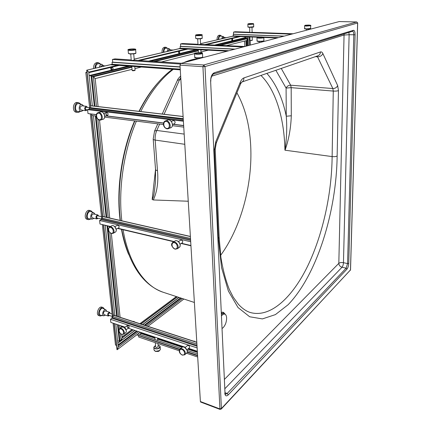 <?xml version="1.0" encoding="UTF-8"?>
<svg xmlns="http://www.w3.org/2000/svg" width="431" height="431" viewBox="0 0 431 431"><rect width="100%" height="100%" fill="white"/><g stroke="black" fill="none" stroke-linecap="round" stroke-linejoin="round"><path stroke-width="0.65" d="M128.589 254.349C125.513 246.893 123.137 238.558 121.45 229.34M120.104 220.408L119.549 215.112C116.747 184.856 122.404 149.25 134.574 120.89M138.987 111.333C144.633 100.132 150.936 90.634 157.886 82.833M215.214 148.927L214.374 149.934L218.361 238.375L219.158 237.373L220.887 257.447C222.924 269.731 225.742 280.419 229.34 289.513L233.246 297.153L238.332 304.211C242.47 308.72 246.651 311.538 250.869 312.653C270.894 317.841 292.595 297.051 307.718 265.97C322.835 234.534 331.773 193.826 332.129 156.588L285.053 150.214C288.786 139.622 290.866 128.142 291.297 115.777L291.178 87.655L333.271 91.07L332.129 156.588C334.348 156.809 336.018 156.615 337.139 156.006L338.454 90.629C337.301 91.054 335.571 91.2 333.271 91.07L332.856 88.544L290.666 85.203L281.303 68.524M240.52 84.056L240.282 82.213L215.764 141.783L216.27 143.054L215.225 149.185L219.147 237.012M275.926 70.393L286.087 88.075L286.276 116.241C287.159 127.571 286.707 138.874 284.929 150.15L285.053 150.214M266.978 73.507C276.158 84.018 282.591 98.263 286.276 116.241L291.297 115.777M339.245 21.555L180.756 63.454L179.991 65.14L200.393 401.53L200.641 402.048L219.95 409.375L221.292 409.003L221.405 408.545L205 66.557L357.622 23.005L350.473 269.957L221.405 408.545L219.713 408.857L200.393 401.53M221.712 313.752L221.389 313.305M224.33 313.348C223.608 312.136 222.617 311.861 221.351 312.523M221.378 313.084L222.234 313.429M224.179 313.267C223.473 312.2 222.531 311.974 221.356 312.577M188.245 201.229L153.317 199.962L152.17 199.467C154.32 196.197 154.578 188.46 155.429 182.652L155.559 169.658M153.215 139.267L155.543 169.431C155.499 169.959 156.146 170.347 157.482 170.601L155.16 140.075C153.802 139.865 153.15 139.531 153.199 139.068L154.557 131.094L156.798 130.453L159.664 124.069M236.915 92.827C245.632 108.504 250.282 127.511 250.858 149.848C251.855 187.183 240.428 228.355 220.607 255.357M225.284 314.377C224.362 312.858 223.096 312.707 221.48 313.935L221.421 313.983M224.982 314.204C224.082 313.041 222.919 313.008 221.491 314.107L221.491 314.107M224.67 314.097L224.589 314.07C223.624 313.827 222.59 314.344 221.491 315.621M222.073 328.465L222.994 327.824C225.354 325.319 226.561 322.022 226.625 317.943C226.501 315.794 225.876 314.522 224.761 314.124C223.737 313.865 222.655 314.452 221.502 315.869M226.42 45.621L246.667 40.536L247.453 38.655L246.187 38.601L246.537 37.772L244.808 37.702L245.217 36.727L244.808 37.702L246.537 37.772L246.187 38.601L247.453 38.655L246.667 40.536L246.812 45.982M246.51 40.573L246.656 46.025M220.424 45.336L247.453 38.655L247.636 45.767M216.384 45.142L246.537 37.772L246.559 38.618M246.079 36.759L246.106 37.75M247.653 36.818L247.884 45.702M248.019 36.834L248.245 45.605M249.28 36.883L249.49 45.277M252.103 40.476L250.195 40.541L250.309 45.056M244.646 41.042L244.797 46.505M245.993 40.703L246.139 46.16M92.374 105.897L88.748 72.117L86.717 70.194L112.416 64.262M98.09 106.565L95.17 78.604L93.382 76.745L91.884 76.616L91.081 75.781L89.125 75.614L91.081 75.781L130.254 66.207M86.938 72.553L85.801 72.456L86.938 72.553M86.89 71.772L90.532 105.697M133.147 329.86L122.259 337.974L121.149 340.619L119.818 340.156L119.328 341.33L117.588 340.722L119.328 341.33L119.818 340.156L121.149 340.619L122.259 337.974L121.892 334.456M121.159 327.452L120.987 325.804M120.098 317.27L111.354 233.554M109.733 218.043L99.513 120.147M134.795 330.405L121.149 340.619L120.411 333.583M119.866 328.39L119.543 325.319M118.644 316.801L109.781 232.605M109.21 227.169L109.135 226.426M108.213 217.693L97.853 119.252M96.501 106.382L93.382 76.745L131.854 67.231M119.818 340.156L118.202 324.872M117.297 316.359L107.728 226.092M106.802 217.375L96.059 116.02M95.019 106.209L91.884 76.616L131.816 66.778M120.556 340.415L119.328 341.33L117.555 324.656M116.65 316.149L107.05 225.93M106.123 217.219L95.353 115.928M94.308 106.123L91.081 75.781L91.884 76.616L93.382 76.745L95.17 78.604L132.031 69.343M138.599 331.676L118.266 347.057L117.151 349.73L118.266 347.057L115.799 324.074M114.888 315.578L105.218 225.499M104.28 216.798L93.425 115.686M140.204 332.209L117.151 349.73L114.317 323.579M113.401 315.093L103.666 225.133M102.729 216.443L91.663 114.145M90.747 105.708L86.906 70.21L88.748 72.117L117.582 65.28M116.645 346.82L114.118 323.514M115.481 345.048L116.489 345.409L115.481 345.048L113.1 323.169M116.984 349.67L114.15 323.525M113.234 315.039L103.494 225.09M102.551 216.405L91.474 114.123L91.62 115.454L96.323 116.052M183.105 116.478L90.564 105.687L86.717 70.194L112.227 64.251L110.929 64.553L180.26 69.585M113.202 315.029L103.462 225.079M102.519 216.394L91.442 114.118M112.437 317.097L102.362 224.573M101.705 218.539L90.321 113.978M89.67 107.982L85.801 72.456L86.9 72.198M196.795 342.214L113.067 314.986L113.089 316.65L111.898 317.475L111.979 318.256L110.487 319.296L110.832 322.415L125.065 327.161M127.387 325.475C127.08 326.822 127.603 327.565 128.95 327.705M127.975 325.459C129.036 326.105 129.354 326.86 128.928 327.727C127.528 327.775 126.973 327.054 127.264 325.561L127.975 325.459M187.442 345.597L188.347 345.43C189.451 346.055 189.807 346.831 189.414 347.742L189.284 347.855M196.805 342.381L112.917 315.088M196.908 344.046L113.089 316.65M196.989 345.393L111.898 317.475M197.037 346.228L111.979 318.256M197.139 347.93L110.487 319.296M197.344 351.265L188.686 348.377M185.465 347.305L128.249 328.223M197.98 44.264L182.507 43.526L180.519 43.967L180.664 46.343L180.163 46.456L180.266 48.186L179.28 48.633L227.223 51.165M200.038 44.646L198.308 44.754M200.593 44.533L198.001 44.646L200.027 44.431M244.84 46.505L200.587 44.388M243.009 46.99L180.519 43.967M235.046 49.096L180.664 46.343M234.583 49.22L180.163 46.456M228.872 50.729L180.266 48.186M227.934 50.977L179.269 48.417M90.009 113.806L96.388 114.738M90.564 105.687L90.602 107.702L89.212 108.116L89.319 109.102L87.568 109.63L88.005 113.558L96.42 114.608M106.516 112.459C105.606 113.832 105.945 114.808 107.529 115.384M106.786 112.448C108.197 113.288 108.434 114.274 107.491 115.4C105.8 114.953 105.428 113.983 106.382 112.496L106.786 112.448M173.165 120.675L173.725 120.583C175.255 121.413 175.519 122.447 174.507 123.686L174.35 123.745M183.11 116.559L90.391 105.74M183.24 118.692L90.602 107.702M183.277 119.339L89.212 108.116M183.342 120.411L89.319 109.102M183.39 121.224L87.568 109.63M183.654 125.518L173.16 124.203M163.602 123.007L106.171 115.826M183.66 125.663L172.879 124.311M163.565 123.147L105.875 115.923M183.751 127.113L172.395 125.674M163.462 124.548L104.69 117.108M131.234 59.957L115.029 58.875L112.437 59.456L112.696 62.15L112.044 62.296L112.227 64.251L180.233 69.159M133.75 60.464L131.547 60.636M134.267 60.34L131.277 60.512L133.729 60.216M110.95 64.801L180.277 69.849M181.37 63.292L134.251 60.157M180.19 64.02L112.437 59.456M180.099 66.864L112.696 62.15M180.11 67.074L112.044 62.296M249.791 32.25L235.159 31.738L233.586 32.093L233.311 35.854L232.53 36.231L257.549 37.206M251.537 32.557L250.169 32.621M251.984 27.25L252.108 32.47L249.802 32.524L251.532 32.363M263.815 37.454L277.095 37.971M293.015 33.763L252.103 32.33M291.582 34.141L233.586 32.093M284.18 36.102L233.656 34.216M283.813 36.193L233.263 34.308M278.496 37.605L263.093 37.007M260.216 36.894L233.311 35.854M277.758 37.799L263.68 37.249M258.379 37.044L232.519 36.037M103.295 224.793L110.12 226.658M190.378 236.441L102.379 216.362L102.406 218.188L101.123 218.835L101.22 219.708L99.604 220.521L99.992 224.012L110.444 226.485M117.313 225.316L117.922 225.224C119.134 225.941 119.425 226.798 118.794 227.794L118.687 227.854M180.611 240.207L181.413 240.051C182.701 240.74 183.03 241.624 182.41 242.696L182.248 242.798M190.389 236.571L102.217 216.443M190.502 238.445L102.406 218.188M190.567 239.491L101.123 218.835M190.621 240.433L101.22 219.708M190.701 241.753L99.604 220.521M190.933 245.525L181.483 243.289M174.14 241.549L117.932 228.258M190.949 245.794L181.182 243.483M173.833 241.743L117.609 228.43M179.043 51.214L179.151 51.203C179.921 51.968 179.894 52.684 179.064 53.358C178.321 52.711 178.315 51.995 179.043 51.214C179.722 51.935 179.705 52.647 179 53.336L178.978 53.342C179.7 52.668 179.727 51.962 179.064 51.208M112.195 69.806C111.187 68.917 111.225 68.098 112.308 67.365C113.267 68.098 113.283 68.906 112.367 69.795L111.462 69.752C110.503 69.019 110.481 68.211 111.403 67.322L111.57 67.311M232.498 40.579L231.856 40.552L231.862 38.634L232.573 38.655L232.498 40.579C231.894 39.911 231.921 39.269 232.573 38.655M134.957 68.604L141.309 67.01M161.393 61.962L194.586 53.622M200.965 52.022L208.34 50.168M154.912 61.531L198.314 50.804M200.873 50.168L202.198 49.84M153.495 61.439L198.292 50.4M219.11 45.277L246.187 38.601M150.554 61.24L198.061 49.624M89.12 75.587L128.266 66.062M148.603 61.11L196.207 49.527M214.573 45.056L244.808 37.702M88.808 72.661L119.279 65.404M139.784 60.523L187.83 49.086M206.384 44.668L240.509 36.543M138.114 60.415L186.246 48.999M204.838 44.592L239.033 36.484M134.17 59.192L179.452 48.644M200.555 43.725L232.692 36.236M130.792 59.925L131.223 59.828M134.165 59.139L179.28 48.633M200.55 43.676L232.53 36.231M177.367 296.905L140.942 324.053M177.216 296.851L140.775 323.999M132.985 329.801L122.242 337.807M178.887 297.401L142.575 324.581M179.021 297.444L142.72 324.629M134.941 330.458L117.857 343.248M180.53 297.934L144.342 325.157M136.573 331.003L118.04 344.945M181.187 298.155L145.053 325.389M137.295 331.24L118.121 345.694M182.394 298.548L146.357 325.809M183.875 299.033L147.946 326.326M176.365 296.576L139.859 323.697M132.058 329.494L122.14 336.864M194.133 341.018L194.634 341.514L192.84 340.926M132.915 321.44L133.987 321.451L134.553 321.973M134.1 321.515L134.504 321.957M134.871 70.533L132.84 70.792L132.161 70.485M135.097 70.242L132.134 70.458L131.773 66.315M252.216 37.001L252.291 40.277L250.567 40.449L249.996 40.352L249.91 36.91M140.991 332.473L140.506 333.357L140.641 334.795M138.604 335.841L138.717 337.047L179.28 350.786M137.99 335.404L179.555 349.665M180.912 348.323L137.99 333.906L136.789 334.822L179.673 349.466M197.371 351.766L188.282 348.727M183.062 346.987L157.536 338.459M154.88 337.575L141.034 332.953M197.409 352.391L187.781 349.169M182.135 347.278L157.584 339.068M154.928 338.179L140.506 333.357M197.5 353.894L187.129 350.414M197.587 355.327L187.253 351.841M179.781 349.32L136.789 334.822M197.603 355.516L187.221 352.014M197.613 355.764L187.167 352.235M197.694 357.024L186.494 353.231M155.311 342.667L155.688 347.074L156.184 347.607L158.231 346.777M109.501 315.524L108.267 316.042L104.054 314.662C103.036 312.928 103.483 311.672 105.401 310.902L109.614 312.265L110.261 313.391M108.267 316.042C107.254 314.307 107.702 313.046 109.614 312.265M105.455 315.12L103.79 315.794C101.156 315.4 103.585 308.623 105.913 309.851L106.802 311.354M100.66 315.217L100.622 315.212C97.611 314.759 100.385 307.066 103.041 308.472L103.079 308.488M102.26 315.514L100.154 316.015C96.765 315.126 99.96 306.279 103.187 307.567L104.523 309.183M100.154 316.015L98.844 315.584C95.45 314.695 98.645 305.859 101.878 307.147L103.187 307.567M114.845 314.883L115.206 315.681M112.367 316.462L108.564 315.217C107.992 314.237 108.246 313.531 109.323 313.089L112.098 313.989M98.155 218.307L96.83 218.926L92.439 217.908C91.049 216.184 91.383 214.853 93.435 213.921L97.826 214.918L98.715 216.05M96.83 218.926C95.445 217.197 95.779 215.861 97.826 214.918M94.082 218.291L92.315 219.099C89.26 218.905 91.076 211.648 93.888 212.806L95.073 214.293M89.12 218.808L89.061 218.803C85.575 218.576 87.638 210.339 90.849 211.659L90.898 211.68M90.957 218.975L88.624 219.665C84.686 218.975 87.04 209.595 90.866 210.705L92.617 212.327M88.624 219.665L87.261 219.341C83.323 218.657 85.672 209.288 89.503 210.398L90.866 210.705M101.14 218.996L97.05 218.054C96.269 217.079 96.458 216.324 97.611 215.796L101.506 216.685M87.31 109.873L85.947 110.67L81.346 110.11C79.525 108.423 79.665 106.98 81.777 105.773L86.383 106.312L87.552 107.416M85.947 110.67C84.131 108.984 84.277 107.529 86.383 106.312M83.226 110.336L81.432 111.381C78 111.532 78.787 103.585 82.105 104.544L83.657 105.994M78.162 111.446L78.097 111.446C74.18 111.618 75.064 102.594 78.857 103.688L78.921 103.704M80.22 111.408L78.798 112.308L77.736 112.405C73.281 112.103 74.277 101.91 78.695 102.664L80.926 104.232M77.736 112.405L76.309 112.227C71.853 111.92 72.844 101.743 77.268 102.503L78.695 102.664M86.308 109.695L86.049 109.722C85.026 108.768 85.106 107.949 86.292 107.265L89.632 107.664M100.272 67.037L101.727 65.631L105.202 65.889M99.356 67.252C99.717 65.27 100.585 64.321 101.969 64.402L103.51 65.76M95.714 68.098C95.73 65.2 96.727 63.734 98.704 63.696L98.758 63.707M95.052 68.249C95.035 64.833 96.188 62.985 98.505 62.7L100.676 64.122M93.683 68.572C93.479 64.952 94.61 62.964 97.083 62.597L98.505 62.7M167.918 51.278L169.065 49.818L173.219 50.044M167.233 51.44C167.47 49.63 168.133 48.725 169.221 48.725L170.434 49.894M163.893 52.216C163.861 49.635 164.615 48.277 166.145 48.148L166.183 48.153M163.387 52.334C163.338 49.285 164.222 47.599 166.027 47.281L167.67 48.434M162.094 52.636C161.9 49.414 162.767 47.604 164.69 47.211L166.027 47.281M222.418 38.585L223.285 37.529L226.41 37.653M221.857 38.715C222.105 37.271 222.622 36.549 223.398 36.543L224.368 37.572M218.706 39.447C218.781 37.298 219.379 36.172 220.51 36.059L220.532 36.064M218.301 39.544C218.377 36.964 219.088 35.547 220.44 35.283L221.712 36.258M217.068 39.83C217.035 37.088 217.741 35.557 219.18 35.234L220.44 35.283M122.743 326.752L122.533 326.321M122.027 326.876L121.854 326.089M224.81 388.773L342.025 267.242L346.147 268.168L227.18 393.471L224.987 392.679M213.399 74.089L352.639 31.269C353.409 31.528 353.797 32.729 353.797 34.879L347.575 263.594L343.459 262.684L349.126 34.717L355.101 34.787C355.079 31.765 354.508 30.267 353.382 30.305L214.277 72.753C211.89 73.927 210.678 76.756 210.63 81.243L224.982 392.652M344.083 33.898L338.82 263.352L224.384 379.436M211.702 76.179L343.9 35.062L349.126 34.717L348.894 32.422M343.459 262.684C341.395 262.328 339.849 262.549 338.82 263.352C338.971 265.307 340.043 266.606 342.025 267.242C342.855 266.196 343.329 264.677 343.459 262.684M347.575 263.594L346.147 268.168L346.95 269.143C347.973 267.829 348.566 265.927 348.733 263.427L347.575 263.594M224.804 393.164C225.149 396.051 226.297 396.617 228.258 394.861L227.18 393.471L225.429 394.273L224.993 392.792L210.63 81.243M317.162 56.046L332.856 88.544C335.14 88.517 336.74 87.525 337.662 85.57L322.894 53.589C321.898 55.647 320.195 56.72 317.782 56.8L315.373 56.671M317.636 55.885L318.121 55.712C319.592 54.99 320.373 53.735 320.465 51.946L243.941 77.903C243.914 80.064 243.079 81.561 241.435 82.391L241.387 82.413M291.178 87.655L290.666 85.203C288.544 85.23 287.014 86.189 286.087 88.075L291.178 87.655M218.361 238.375L221.545 267.554L228.355 290.995L238.025 307.535L249.668 316.763L262.387 318.908L275.404 314.614L288.064 304.765C317.022 274.908 336.476 211.599 337.139 156.006M338.454 90.629L337.662 85.57M317.658 55.874L241.802 82.046L240.681 83.662L216.136 143.378M215.764 141.783L214.374 149.934M322.894 53.589C322.237 52.205 321.424 51.661 320.465 51.946M243.941 77.903C242.497 78.437 241.274 79.87 240.282 82.213M261.084 75.554C276.212 90.591 284.315 119.107 284.929 150.15M348.733 263.427L355.101 34.787M352.66 31.264L353.382 30.305M210.861 81.06L210.861 81.109C210.204 77.844 213.226 73.367 213.56 74.046L214.277 72.753M228.258 394.861L346.95 269.143M339.165 21.555L356.712 21.97L203.691 64.984L180.756 63.454M179.991 65.14L202.936 66.708L219.95 409.375M203.691 64.984L202.936 66.708L205 66.557L203.691 64.984M356.803 21.976L357.622 22.929M350.538 269.795L350.263 270.42M221.189 409.111L350.532 269.844L357.687 22.972L356.755 21.965L339.202 21.55M121.817 220.796L121.564 218.377C118.412 187.399 123.999 150.543 136.39 121.122M140.727 111.537C150.209 92.573 161.07 78.507 173.316 69.343M185.179 62.285L197.209 58.756M194.386 302.47L163.511 292.369C145.139 286.734 128.826 264.171 123.067 229.723M155.537 169.372L152.17 199.467M162.228 114.043L177.351 80.446L179.652 79.546L180.745 77.558M164.071 114.258L179.652 79.546L180.869 79.643M184.791 144.299L155.16 140.075C154.939 136.681 155.483 133.475 156.798 130.453L184.172 134.095M153.317 199.962C157.132 191.714 158.522 181.925 157.482 170.601M165.596 120.852L167.438 120.163C171.032 118.245 174.566 126.159 170.843 127.765L170.444 127.921M167.438 120.163C171.129 118.245 174.641 126.1 170.843 127.765L167.066 128.869C162.503 127.452 162.697 121.935 165.213 120.992C168.812 119.069 172.368 127.016 168.634 128.627L167.174 128.858M166.802 128.449C163.155 128.018 162.649 120.966 166.318 121.445C169.997 121.865 170.471 128.971 166.802 128.449M98.22 112.61L100.353 111.941C103.591 110.498 106.511 118.142 103.16 119.268L102.917 119.344M100.558 111.877C101.802 111.651 102.901 112.205 103.86 113.542C104.738 114.237 105.363 118.611 103.16 119.268L99.658 120.174C96.097 119.549 95.176 113.477 97.988 112.68C101.231 111.236 104.167 118.908 100.811 120.039L99.771 120.163M99.367 119.775C96.172 119.392 95.466 112.766 98.677 113.186C101.894 113.552 102.578 120.233 99.367 119.775M173.106 242.2L174.754 241.166C177.448 238.752 182.178 245.298 179.285 247.448L178.876 247.712M175.121 240.929C177.54 239.442 182.141 244.242 179.285 247.448L177.249 248.762L175.04 249.199C171.409 246.591 170.628 244.345 172.702 242.448C175.401 240.029 180.147 246.607 177.249 248.762L175.201 249.161M174.862 248.886C171.414 248.084 170.967 241.888 174.431 242.734C177.906 243.531 178.332 249.77 174.862 248.886M109.668 226.9L111.564 225.898C114.134 224.001 118.04 230.526 115.303 232.147L115.018 232.298M116.128 229.244L114.738 226.668M111.564 225.898C114.269 223.996 118.121 230.434 115.303 232.147L113.137 233.316L111.424 233.575C109.28 232.228 108.256 230.908 108.348 229.599L109.388 227.045C111.958 225.149 115.88 231.7 113.137 233.316L111.597 233.548M111.225 233.273C108.181 232.568 107.556 226.701 110.616 227.449C113.682 228.15 114.285 234.055 111.225 233.273M180.201 348.938L181.78 347.58C183.778 345.086 188.967 350.737 186.742 353L186.418 353.28M186.962 350.128L184.872 347.569M181.78 347.58C183.918 345.053 189.031 350.618 186.742 353L184.856 354.654L182.378 355.139C179.452 353.528 178.617 351.556 179.878 349.212C181.882 346.713 187.086 352.391 184.856 354.654L184.56 354.923M182.259 354.907C178.989 353.824 178.596 348.34 181.877 349.466C185.168 350.548 185.54 356.065 182.259 354.907M119.791 328.438L121.564 327.156C123.562 325.119 127.953 330.825 125.76 332.624L125.507 332.807M126.256 330.485L123.945 327.183M121.79 326.989L124.586 327.533C125.276 327.679 127.35 331.326 125.76 332.624L123.756 334.106L121.741 334.413C118.735 332.468 119.495 332.091 118.967 331.159L119.543 328.621C121.542 326.579 125.949 332.306 123.756 334.106L123.519 334.284M121.607 334.187C118.703 333.222 118.142 327.991 121.063 328.993C123.983 329.952 124.527 335.216 121.607 334.187M202.672 57L202.678 57.091C201.746 57.63 199.677 57.867 196.466 57.797L194.753 57.339L194.564 53.864M195.033 57.592L196.633 58.029C199.984 58.077 201.913 57.824 202.419 57.275M196.283 54.214L194.564 53.773C193.837 53.261 195.211 52.873 198.691 52.604C203.89 52.83 201.681 52.814 202.5 53.525C201.568 54.047 199.494 54.274 196.283 54.214M202.5 53.433L202.678 57.091C202.198 57.178 204.316 57.883 196.606 58.029C195.054 57.856 194.435 57.657 194.753 57.431M196.552 53.6C192.921 53.396 196.87 52.415 200.442 52.62C204.084 52.814 200.183 53.81 196.552 53.6M135.91 52.986L135.916 53.056C134.941 53.573 132.888 53.81 129.753 53.762L128.411 53.406L128.131 50.12M128.697 53.622L129.936 53.977C133.249 54.004 135.156 53.756 135.663 53.228M129.467 50.395L128.126 50.055C127.366 49.587 128.664 49.215 132.021 48.929C135.14 48.902 136.341 49.161 135.636 49.705C134.666 50.206 132.608 50.438 129.467 50.395M135.63 49.635L135.916 53.056C135.318 53.158 137.872 53.735 129.909 53.983L128.416 53.476M129.747 49.818C126.547 49.64 130.776 48.746 133.917 48.929C137.133 49.102 132.931 50.001 129.747 49.818M263.901 40.713L263.901 40.773C263.196 41.155 261.488 41.322 258.778 41.284L257.027 40.918L256.962 37.863M257.285 41.112L258.891 41.489C261.827 41.511 263.411 41.322 263.648 40.923M258.713 38.154L256.957 37.804C257.711 37.168 255.788 37.308 260.604 36.883C265.081 37.136 263.061 36.958 263.847 37.659C263.136 38.025 261.428 38.187 258.713 38.154M263.842 37.594L263.901 40.773C263.357 40.967 265.469 41.301 258.875 41.489C255.966 41.166 257.733 41.338 257.027 40.983M258.929 37.626C256.596 37.255 257.571 37.007 261.843 36.894C264.203 37.265 263.228 37.513 258.929 37.626M202.225 38.09L202.231 38.143C201.492 38.51 199.795 38.682 197.139 38.655L195.728 38.359L195.577 35.461M195.992 38.531L197.274 38.849C200.173 38.855 201.74 38.666 201.977 38.284M196.989 35.692L195.572 35.412C196.294 34.771 194.424 34.976 198.95 34.518C201.676 34.485 202.721 34.712 202.085 35.191C201.347 35.547 199.645 35.714 196.989 35.692M202.085 35.137L202.231 38.143C201.66 38.343 203.901 38.612 197.253 38.849L195.728 38.413M197.209 35.197C195.318 34.852 196.374 34.625 200.393 34.518C202.311 34.857 201.25 35.083 197.209 35.197M310.724 28.446L306.36 28.877L304.62 28.586L304.625 25.865M304.879 28.742L306.446 29.066C309.07 29.066 310.412 28.92 310.46 28.613M306.366 26.102L304.625 25.822C305.029 25.499 303.688 25.17 308.828 25.068C310.579 25.181 311.214 25.397 310.74 25.725L306.366 26.102M310.74 25.682L310.498 28.753C310.39 28.699 310.929 29.017 306.436 29.066L306.441 30.208M306.543 25.644C304.264 25.37 305.019 25.176 308.812 25.073C311.112 25.343 310.358 25.537 306.543 25.644M253.703 26.711L249.366 27.142L247.927 26.9L247.863 24.303M248.191 27.04L249.468 27.32C252.065 27.315 253.396 27.164 253.45 26.867M249.301 24.497L247.863 24.265C248.445 24.017 246.677 23.937 249.942 23.57C255.405 23.511 252.878 23.829 253.643 24.114L249.301 24.497M253.643 24.077L253.703 26.749C253.019 26.959 255.475 27.088 249.457 27.32C246.888 27.061 248.488 27.158 247.933 26.937M249.484 24.061C247.572 23.807 248.407 23.63 251.995 23.527C253.929 23.78 253.089 23.958 249.484 24.061M154.53 346.238L153.792 347.413L155.02 348.744C157.724 349.202 159.438 348.593 160.165 346.912L159.222 345.694M158.107 345.339C162.142 345.851 158.538 349.686 155.138 348.458C153.506 347.585 153.646 346.643 155.564 345.635M153.813 347.65L154.002 349.837L155.23 351.179C157.929 351.637 159.642 351.028 160.364 349.336L160.343 349.094M155.521 351.33L159.513 350.597M120.373 220.467L120.017 217.181C116.893 186.386 122.479 150.015 134.876 120.928M139.256 111.365C148.781 92.525 159.842 78.496 172.432 69.278M183.563 62.71C188.131 60.647 192.679 59.316 197.204 58.718M163.187 292.261C142.478 284.869 128.643 263.912 121.682 229.394M177.486 80.15C177.524 79.53 178.574 78.151 180.654 76.007M157.821 123.832L154.664 130.846M172.502 124.457L174.507 123.686M171.306 121.375L173.316 120.615M104.744 116.289L107.491 115.4M103.72 113.342L106.479 112.464M180.066 244.194L182.41 242.696M178.423 241.592L180.772 240.105M116.192 229.195L118.794 227.794M114.813 226.641L117.426 225.257M186.946 349.897L189.414 347.742M185.098 347.623L187.571 345.484M126.143 329.774L128.928 327.727M124.57 327.522L127.36 325.486M197.172 58.056L197.226 59.101M200.34 57.916L200.356 58.271M130.728 54.004L131.283 60.545M133.723 53.837L134.267 60.372M134.784 66.536L135.097 70.275M259.101 41.5L259.123 42.728M261.849 41.414L261.859 42.001M197.705 38.865L198.001 44.668M198.255 49.635L198.405 52.614M200.307 38.752L200.593 44.555M200.851 49.77L200.997 52.652M304.62 28.629C304.092 28.78 304.695 28.925 306.436 29.066M308.887 29.012L308.887 29.561M249.673 27.325L249.802 32.54M154.018 350.069L155.343 351.378C160.24 351.642 158.172 351.023 159.351 350.877L160.364 349.336L160.165 346.912C160.084 346.034 159.4 345.495 158.107 345.296M155.564 345.592L153.792 347.413M158.236 346.874L157.961 343.566M157.708 340.528L157.493 337.974M155.052 339.639L154.837 337.09M105.913 309.851L103.041 308.472M103.79 315.794L100.622 315.212M93.888 212.806L90.849 211.659M92.315 219.099L89.061 218.803M82.105 104.544L78.857 103.688M81.432 111.381L78.097 111.446M87.601 109.91L86.049 109.722M101.969 64.402L98.704 63.696M169.221 48.725L166.145 48.148M223.398 36.543L220.51 36.059"/></g></svg>
